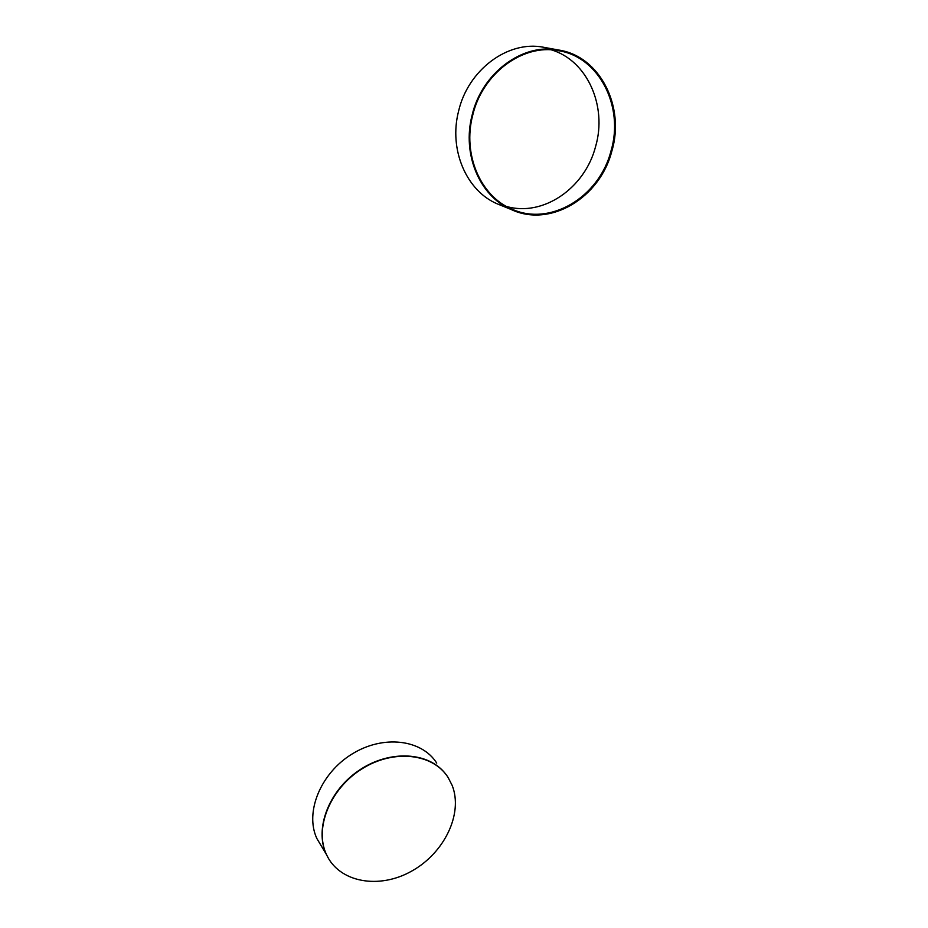 <?xml version="1.0" encoding="UTF-8"?>
<svg xmlns="http://www.w3.org/2000/svg" width="928" height="928" viewBox="0 0 928 928"><rect width="100%" height="100%" fill="white"/><g stroke="black" fill="none" stroke-linecap="round" stroke-linejoin="round"><path stroke-width="1.39" d="M328.674 858.771L326.25 854.178C314.186 828.46 329.196 789.972 359.728 769.904C390.108 749.569 428.713 751.97 445.51 773.848M321.993 847.078L316.9 838.587C304.581 812.452 320.543 773.314 351.944 754.093C383.183 734.57 421.799 739.349 436.74 763.106M611.587 150.893C599.685 198.035 549.562 227.824 510.922 209.392C479.927 196.295 461.784 154.524 472.097 115.211C481.76 73.231 522.36 42.85 558.378 49.973C599.778 56.121 624.834 106.639 611.587 150.893M511.189 209.508L497.13 203.8C466.529 190.866 448.549 149.791 458.571 111.209C467.967 69.983 507.848 40.206 543.367 47.224L558.679 50.031C600.091 56.179 625.147 106.72 611.888 150.974C599.987 198.14 549.84 227.94 511.189 209.508C480.194 196.4 462.051 154.616 472.364 115.292C482.038 73.289 522.661 42.897 558.679 50.031M506.514 206.457C543.008 217.059 585.011 188.303 595.66 146.288C607.318 106.36 587.482 60.587 551.429 49.868M472.677 115.362C462.446 154.373 480.46 195.843 511.247 208.823C549.573 227.058 599.268 197.502 611.053 150.754C624.184 106.882 599.36 56.805 558.331 50.669C522.592 43.558 482.282 73.695 472.677 115.362M452.168 785.424C463.316 813.531 444.512 852.855 411.812 871.032C379.285 889.592 339.196 882.679 326.459 854.537L326.436 854.491C314.012 828.089 330.298 788.359 362.198 768.732C393.924 748.803 433.04 753.466 448.096 777.455L452.168 785.424M326.459 854.537L316.924 838.634"/></g></svg>

